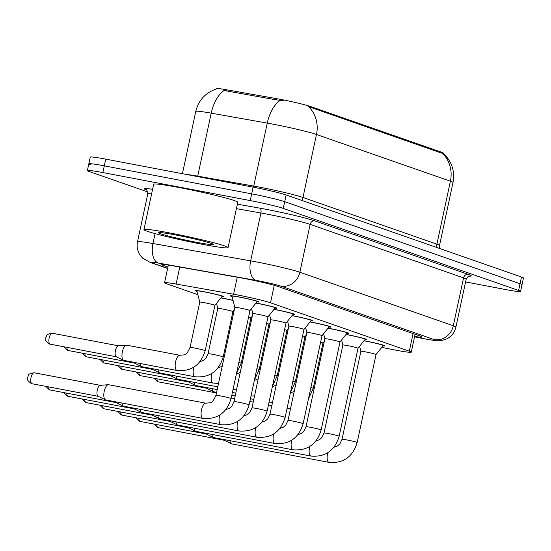 <?xml version="1.0" encoding="UTF-8"?>
<svg xmlns="http://www.w3.org/2000/svg" width="551" height="551" viewBox="0 0 551 551"><rect width="100%" height="100%" fill="white"/><g stroke="black" fill="none" stroke-linecap="round" stroke-linejoin="round"><path stroke-width="0.83" d="M196.996 291.355A14.622 0.792 12.1 0 1 195.212 290.577A14.622 0.792 12.1 0 1 203.98 291.713A14.622 0.792 12.1 0 1 223.802 296.707A14.622 0.792 12.1 0 1 221.853 296.686M220.965 297.802A14.622 0.792 12.1 0 1 221.991 297.995A14.622 0.792 12.1 0 1 233.025 300.35M232.054 296.59A14.622 0.792 12.1 0 1 230.27 295.804A14.622 0.792 12.1 0 1 239.038 296.948A14.622 0.792 12.1 0 1 258.86 301.934A14.622 0.792 12.1 0 1 256.911 301.92M256.015 303.029A14.622 0.792 12.1 0 1 257.048 303.222A14.622 0.792 12.1 0 1 276.871 308.216A14.622 0.792 12.1 0 1 274.921 308.195M274.026 309.311A14.622 0.792 12.1 0 1 275.052 309.504A14.622 0.792 12.1 0 1 294.881 314.497A14.622 0.792 12.1 0 1 292.925 314.476M292.037 315.592A14.622 0.792 12.1 0 1 293.063 315.785A14.622 0.792 12.1 0 1 312.885 320.778A14.622 0.792 12.1 0 1 310.936 320.758M310.041 321.874A14.622 0.792 12.1 0 1 311.074 322.066A14.622 0.792 12.1 0 1 330.896 327.053A14.622 0.792 12.1 0 1 328.947 327.039M328.052 328.148A14.622 0.792 12.1 0 1 329.078 328.341A14.622 0.792 12.1 0 1 348.907 333.334A14.622 0.792 12.1 0 1 346.951 333.314M346.062 334.429A14.622 0.792 12.1 0 1 347.089 334.622A14.622 0.792 12.1 0 1 366.911 339.616A14.622 0.792 12.1 0 1 364.962 339.595M364.066 340.711A14.622 0.792 12.1 0 1 365.099 340.904A14.622 0.792 12.1 0 1 384.922 345.89A14.622 0.792 12.1 0 1 382.973 345.876M381.774 347.371L391.596 349.341A25.807 1.398 -167.9 0 0 395.783 350.16A25.807 1.398 -167.9 0 0 411.266 352.172A25.807 1.398 -167.9 0 0 409.303 351.187L270.513 302.788A25.807 1.398 -167.9 0 0 233.596 294.248L176.127 284.054A25.807 1.398 -167.9 0 0 164.535 282.766A25.807 1.398 -167.9 0 0 166.498 283.751L197.857 294.682M441.496 152.193L441.317 153.02L442.419 153.274A30.105 27.591 -70.8 0 1 450.401 181.183A34.403 1.86 -167.9 0 1 453.012 182.498C455.05 170.982 451.779 161.264 443.197 153.343L443.259 153.082A23.225 1.254 -167.9 0 0 441.496 152.193L310.172 106.398A23.225 1.254 -167.9 0 0 276.946 98.712L226.654 89.792A23.225 1.254 -167.9 0 0 216.226 88.628L216.144 89.028M147.689 191.9L89.331 171.554A25.807 1.398 12.1 0 1 87.375 170.562A25.807 1.398 12.1 0 1 102.851 172.573L250.244 200.578L251.683 193.862A25.807 1.398 12.1 0 1 284.709 201.687L520.048 283.744A25.807 1.398 12.1 0 1 522.011 284.736A25.807 1.398 12.1 0 0 520.048 283.744L284.709 201.687A25.807 1.398 12.1 0 0 251.683 193.862L104.291 165.851L251.683 193.862L253.123 187.14A25.807 1.398 12.1 0 1 286.148 194.964L521.494 277.029A25.807 1.398 12.1 0 1 523.45 278.014L520.571 291.451A25.807 1.398 12.1 0 1 505.088 289.447L465.588 281.94M90.77 164.832A25.807 1.398 12.1 0 1 88.814 163.847A25.807 1.398 12.1 0 1 104.291 165.851A25.807 1.398 12.1 0 0 88.814 163.847L90.254 157.125A25.807 1.398 12.1 0 1 105.737 159.136L253.123 187.14M283.503 100.661L276.685 99.931L224.057 90.488A30.105 16.551 100.1 0 0 211.219 113.162A34.403 1.86 -167.9 0 0 195.77 111.44L182.422 173.71M441.317 153.02L308.491 106.577A30.105 27.591 109.2 0 1 316.474 134.485A34.403 1.86 -167.9 0 0 272.442 124.058A34.403 1.86 -167.9 0 0 267.256 123.1L211.219 113.162L197.713 176.148L253.749 186.086A34.403 1.86 12.1 0 1 258.942 187.037A34.403 1.86 12.1 0 1 302.974 197.472L436.895 244.169A34.403 1.86 12.1 0 1 439.512 245.484L453.012 182.498M414.634 336.434A25.807 1.398 -167.9 0 0 422.087 337.033A25.807 1.398 -167.9 0 0 420.124 336.041L277.752 286.396A25.807 1.398 -167.9 0 0 240.835 277.862L173.303 265.885A25.807 1.398 -167.9 0 0 161.719 264.59A25.807 1.398 -167.9 0 0 163.681 265.575L167.903 267.049M250.244 200.578A25.807 1.398 12.1 0 1 283.262 208.402L518.608 290.467A25.807 1.398 12.1 0 1 520.571 291.451M359.596 346.29L360.891 351.29A7.742 0.42 -167.9 0 0 360.891 351.297A7.742 0.42 -167.9 0 1 365.54 351.882A7.742 0.42 -167.9 0 1 376.03 354.527A7.742 0.42 -167.9 0 0 376.03 354.527L383.227 345.553A12.9 0.696 -167.9 0 0 383.241 345.532A12.9 0.696 -167.9 0 0 365.747 341.131A12.9 0.696 -167.9 0 0 363.991 340.807M231.937 443.906A7.742 3.072 -79.2 0 1 231.757 443.886A7.742 3.072 -79.2 0 1 231.585 443.837A7.742 3.072 -79.2 0 1 231.441 443.775A7.742 3.072 -79.2 0 1 229.96 440.683M224.278 440.263A5.593 2.218 -79.2 0 1 224.174 440.221A5.593 2.218 -79.2 0 1 223.499 439.457M324.319 341.338L322.969 343.018A7.742 0.42 -167.9 0 0 322.969 343.018A7.742 0.42 -167.9 0 0 320.613 342.199M232.081 398.104A7.742 3.072 -79.2 0 1 231.902 398.084A7.742 3.072 -79.2 0 1 231.723 398.036A7.742 3.072 -79.2 0 1 231.585 397.974A7.742 3.072 -79.2 0 1 231.275 397.774M342.887 345.016A7.742 0.42 -167.9 0 1 342.887 345.002A7.742 0.42 -167.9 0 1 347.529 345.608A7.742 0.42 -167.9 0 1 358.026 348.246A7.742 0.42 -167.9 0 1 358.019 348.26L365.223 339.271A12.9 0.696 -167.9 0 0 365.23 339.251A12.9 0.696 -167.9 0 0 347.736 334.85A12.9 0.696 -167.9 0 0 345.987 334.526M213.933 437.625A7.742 3.072 -79.2 0 1 213.754 437.604A7.742 3.072 -79.2 0 1 213.574 437.556A7.742 3.072 -79.2 0 1 213.43 437.501A7.742 3.072 -79.2 0 1 211.949 434.408M140.278 421.446A5.593 2.218 -79.2 0 1 140.147 421.432L206.274 433.995A5.593 2.218 -79.2 0 1 206.164 433.94A5.593 2.218 -79.2 0 1 205.495 433.176M323.582 333.727L324.876 338.727A7.742 0.42 -167.9 0 0 324.876 338.734A7.742 0.42 -167.9 0 1 329.519 339.326A7.742 0.42 -167.9 0 1 340.015 341.971A7.742 0.42 -167.9 0 0 340.015 341.971L347.213 332.99A12.9 0.696 -167.9 0 0 347.22 332.976A12.9 0.696 -167.9 0 0 329.732 328.568A12.9 0.696 -167.9 0 0 327.976 328.244M195.922 431.343A7.742 3.072 -79.2 0 1 195.743 431.323A7.742 3.072 -79.2 0 1 195.564 431.281A7.742 3.072 -79.2 0 1 195.426 431.219A7.742 3.072 -79.2 0 1 193.945 428.127M122.267 415.165A5.593 2.218 -79.2 0 1 122.136 415.151L188.27 427.714A5.593 2.218 -79.2 0 1 188.16 427.659A5.593 2.218 -79.2 0 1 187.485 426.901M305.571 327.452L306.866 332.453A7.742 0.42 -167.9 0 0 306.866 332.46A7.742 0.42 -167.9 0 1 311.515 333.045A7.742 0.42 -167.9 0 1 322.004 335.69A7.742 0.42 -167.9 0 0 322.004 335.69L329.202 326.709A12.9 0.696 -167.9 0 0 329.216 326.695A12.9 0.696 -167.9 0 0 311.721 322.287A12.9 0.696 -167.9 0 0 309.965 321.963M177.911 425.069A7.742 3.072 -79.2 0 1 177.732 425.048A7.742 3.072 -79.2 0 1 177.56 425A7.742 3.072 -79.2 0 1 177.415 424.938A7.742 3.072 -79.2 0 1 175.934 421.846M170.252 421.425A5.593 2.218 -79.2 0 1 170.149 421.384A5.593 2.218 -79.2 0 1 169.474 420.62M304 329.415L311.198 320.434A12.9 0.696 -167.9 0 0 311.205 320.413A12.9 0.696 -167.9 0 0 293.711 316.012A12.9 0.696 -167.9 0 0 291.961 315.689M303.994 329.422A7.742 0.42 -167.9 0 0 304 329.408A7.742 0.42 -167.9 0 0 293.504 326.771A7.742 0.42 -167.9 0 0 288.862 326.164A7.742 0.42 -167.9 0 0 288.862 326.178M159.907 418.788A7.742 3.072 -79.2 0 1 159.728 418.767A7.742 3.072 -79.2 0 1 159.549 418.719A7.742 3.072 -79.2 0 1 159.404 418.657A7.742 3.072 -79.2 0 1 157.923 415.564M86.252 402.609A5.593 2.218 -79.2 0 1 86.121 402.588L152.248 415.158A5.593 2.218 -79.2 0 1 152.138 415.103A5.593 2.218 -79.2 0 1 151.47 414.338M306.308 335.056L304.958 336.744A7.742 0.42 -167.9 0 0 304.958 336.737A7.742 0.42 -167.9 0 0 302.602 335.917M214.07 391.823A7.742 3.072 -79.2 0 1 213.891 391.802A7.742 3.072 -79.2 0 1 213.719 391.754A7.742 3.072 -79.2 0 1 213.574 391.699A7.742 3.072 -79.2 0 1 212.094 388.607M140.422 375.644A5.593 2.218 -79.2 0 1 140.291 375.63L206.418 388.193A5.593 2.218 -79.2 0 1 206.308 388.138A5.593 2.218 -79.2 0 1 205.633 387.374M288.297 328.775L286.947 330.462A7.742 0.42 -167.9 0 0 286.947 330.455A7.742 0.42 -167.9 0 0 284.591 329.636M196.066 385.542A7.742 3.072 -79.2 0 1 195.88 385.521A7.742 3.072 -79.2 0 1 195.708 385.48A7.742 3.072 -79.2 0 1 195.564 385.418A7.742 3.072 -79.2 0 1 194.083 382.325M122.412 369.363A5.593 2.218 -79.2 0 1 122.281 369.349L188.408 381.912A5.593 2.218 -79.2 0 1 188.297 381.864A5.593 2.218 -79.2 0 1 187.622 381.099M268.936 324.188A7.742 0.42 -167.9 0 0 268.943 324.181A7.742 0.42 -167.9 0 0 266.588 323.361M178.056 379.267A7.742 3.072 -79.2 0 1 177.877 379.246A7.742 3.072 -79.2 0 1 177.697 379.198A7.742 3.072 -79.2 0 1 177.56 379.136A7.742 3.072 -79.2 0 1 176.072 376.044M170.39 375.624A5.593 2.218 -79.2 0 1 170.287 375.582A5.593 2.218 -79.2 0 1 169.618 374.818M169.749 232.942A43.006 2.328 12.1 0 1 228.052 247.626A43.006 2.328 12.1 0 1 202.258 244.279A43.006 2.328 12.1 0 1 143.956 229.595A43.006 2.328 12.1 0 1 169.749 232.942M143.956 229.595L153.674 184.248A43.006 2.328 12.1 0 1 179.474 187.595A43.006 2.328 12.1 0 1 237.777 202.279L228.052 247.626M196.604 242.309A28.046 1.515 12.1 0 1 158.64 232.66A28.046 1.515 12.1 0 1 175.404 234.919A28.046 1.515 12.1 0 1 213.402 244.403A28.046 1.515 12.1 0 1 196.604 242.309M285.983 323.141A7.742 0.42 -167.9 0 0 285.99 323.134L293.187 314.153A12.9 0.696 -167.9 0 0 293.194 314.139A12.9 0.696 -167.9 0 0 275.707 309.731A12.9 0.696 -167.9 0 0 273.95 309.407M237.75 421.37A7.742 3.072 -79.2 0 0 238.638 430.848A7.742 3.072 -79.2 0 0 238.817 430.923A7.742 3.072 -79.2 0 0 238.989 430.972C253.35 432.108 262.731 425.496 267.125 411.142L285.99 323.134A7.742 0.42 -167.9 0 0 275.493 320.489A7.742 0.42 -167.9 0 0 270.851 319.883A7.742 0.42 -167.9 0 0 270.851 319.897L269.556 314.89M141.896 412.506A7.742 3.072 -79.2 0 1 141.717 412.485A7.742 3.072 -79.2 0 1 141.538 412.437A7.742 3.072 -79.2 0 1 141.4 412.382A7.742 3.072 -79.2 0 1 139.92 409.29M68.241 396.327A5.593 2.218 -79.2 0 1 68.11 396.314L134.244 408.876A5.593 2.218 -79.2 0 1 134.134 408.821A5.593 2.218 -79.2 0 1 133.459 408.064M251.545 308.608L252.84 313.615A7.742 0.42 -167.9 0 0 252.84 313.615A7.742 0.42 -167.9 0 1 257.489 314.208A7.742 0.42 -167.9 0 1 267.979 316.853A7.742 0.42 -167.9 0 0 267.979 316.853L275.176 307.871A12.9 0.696 -167.9 0 0 275.19 307.857A12.9 0.696 -167.9 0 0 257.696 303.449A12.9 0.696 -167.9 0 0 255.94 303.126M123.885 406.225A7.742 3.072 -79.2 0 1 123.706 406.204A7.742 3.072 -79.2 0 1 123.534 406.163A7.742 3.072 -79.2 0 1 123.39 406.101A7.742 3.072 -79.2 0 1 121.909 403.008M116.227 402.588A5.593 2.218 -79.2 0 1 116.123 402.547A5.593 2.218 -79.2 0 1 115.448 401.782M249.975 310.571L231.103 398.58A7.742 0.42 -167.9 0 0 230.318 398.221A7.742 0.42 -167.9 0 0 220.614 395.942A7.742 0.42 -167.9 0 0 215.964 395.336L234.836 307.327A7.742 0.42 -167.9 0 1 239.478 307.926A7.742 0.42 -167.9 0 1 249.975 310.571A7.742 0.42 -167.9 0 1 249.968 310.585L257.172 301.597A12.9 0.696 -167.9 0 0 257.179 301.576A12.9 0.696 -167.9 0 0 239.685 297.175A12.9 0.696 -167.9 0 0 231.95 296.169A12.9 0.696 -167.9 0 0 231.95 296.19L234.836 307.334A7.742 0.42 -167.9 0 0 234.836 307.341M105.882 399.95A7.742 3.072 -79.2 0 1 105.702 399.93A7.742 3.072 -79.2 0 1 105.523 399.881A7.742 3.072 -79.2 0 1 105.379 399.819A7.742 3.072 -79.2 0 1 104.222 391.3A7.742 3.072 -79.2 0 1 108.258 384.701A7.742 3.072 -79.2 0 1 108.588 384.715A7.742 3.072 -79.2 0 1 108.767 384.763M32.227 383.765A5.593 2.218 -79.2 0 1 32.096 383.751L98.223 396.321A5.593 2.218 -79.2 0 1 98.112 396.265A5.593 2.218 -79.2 0 1 97.272 390.115A5.593 2.218 -79.2 0 1 100.192 385.342L108.258 384.701M250.925 317.906A7.742 0.42 -167.9 0 0 250.932 317.899A7.742 0.42 -167.9 0 0 248.577 317.08M160.045 372.986A7.742 3.072 -79.2 0 1 159.866 372.965A7.742 3.072 -79.2 0 1 159.694 372.917A7.742 3.072 -79.2 0 1 159.549 372.862A7.742 3.072 -79.2 0 1 158.068 369.762M86.397 356.807A5.593 2.218 -79.2 0 1 86.266 356.793L152.393 369.356A5.593 2.218 -79.2 0 1 152.283 369.301A5.593 2.218 -79.2 0 1 151.608 368.536M233.052 300.46A12.9 0.696 -167.9 0 0 222.638 298.222A12.9 0.696 -167.9 0 0 220.882 297.891M234.271 309.938L232.921 311.625A7.742 0.42 -167.9 0 0 232.921 311.618A7.742 0.42 -167.9 0 0 222.432 308.973A7.742 0.42 -167.9 0 0 217.783 308.374A7.742 0.42 -167.9 0 0 217.79 308.388L216.488 303.381M142.041 366.704A7.742 3.072 -79.2 0 1 141.855 366.684A7.742 3.072 -79.2 0 1 141.683 366.635A7.742 3.072 -79.2 0 1 141.538 366.58A7.742 3.072 -79.2 0 1 140.057 363.488M68.386 350.526A5.593 2.218 -79.2 0 1 68.255 350.512L134.382 363.075A5.593 2.218 -79.2 0 1 134.272 363.019A5.593 2.218 -79.2 0 1 133.604 362.262M214.918 305.337L205.192 350.691A7.742 0.42 -167.9 0 0 204.407 350.326A7.742 0.42 -167.9 0 0 194.696 348.046A7.742 0.42 -167.9 0 0 190.054 347.44L199.779 302.093A7.742 0.42 -167.9 0 1 204.421 302.699A7.742 0.42 -167.9 0 1 214.918 305.337A7.742 0.42 -167.9 0 1 214.911 305.35L222.115 296.362A12.9 0.696 -167.9 0 0 222.122 296.342A12.9 0.696 -167.9 0 0 204.635 291.94A12.9 0.696 -167.9 0 0 196.893 290.935A12.9 0.696 -167.9 0 0 196.893 290.956L199.779 302.1A7.742 0.42 -167.9 0 0 199.779 302.106M124.03 360.43A7.742 3.072 -79.2 0 1 123.851 360.409A7.742 3.072 -79.2 0 1 123.672 360.361A7.742 3.072 -79.2 0 1 123.534 360.299A7.742 3.072 -79.2 0 1 122.37 351.779A7.742 3.072 -79.2 0 1 126.406 345.181A7.742 3.072 -79.2 0 1 126.737 345.195A7.742 3.072 -79.2 0 1 126.916 345.243M116.364 356.786A5.593 2.218 -79.2 0 1 116.268 356.745A5.593 2.218 -79.2 0 1 115.428 350.588A5.593 2.218 -79.2 0 1 118.341 345.821L126.406 345.181M310.172 106.398L309.993 107.225M276.946 98.712L276.685 99.931M226.654 89.792L226.392 91.011M413.078 333.589L409.303 351.187M179.778 267.028L176.127 284.054M237.247 277.222L233.596 294.248M274.26 285.315L270.513 302.788M302.878 200.798A8.602 7.879 109.2 0 1 302.974 197.472L316.474 134.485L450.401 181.183L436.895 244.169A8.602 7.879 109.2 0 0 436.798 247.495M280.19 100.358A30.105 16.551 100.1 0 0 267.256 123.1L253.749 186.086A8.602 4.725 -79.9 0 1 253.467 187.209M286.148 194.964L283.262 208.402M521.494 277.029L518.608 290.467M105.737 159.136L102.851 172.573M185.797 174.35A34.403 1.86 12.1 0 1 197.713 176.148A8.602 4.725 -79.9 0 1 197.609 176.595M414.559 336.792L422.383 338.362A17.205 0.93 -167.9 0 0 425.172 338.913A17.205 0.93 -167.9 0 0 434.188 339.595L280.755 286.093A17.205 0.93 -167.9 0 0 258.743 280.879A17.205 0.93 -167.9 0 0 256.146 280.404L158.44 263.068A17.205 0.93 -167.9 0 0 152.028 262.868L167.635 268.309M151.608 193.897A34.403 1.86 -167.9 0 0 147.764 193.938L137.502 241.806A34.403 1.86 12.1 0 1 152.951 243.528L250.65 260.857A34.403 1.86 12.1 0 1 255.843 261.815A34.403 1.86 12.1 0 1 299.875 272.249L453.301 325.744A34.403 1.86 12.1 0 1 455.918 327.06L466.174 279.192A34.403 1.86 -167.9 0 0 463.563 277.876L310.137 224.374A34.403 1.86 -167.9 0 0 266.105 213.946A34.403 1.86 -167.9 0 0 260.912 212.989L236.413 208.65M237.371 204.173L259.542 208.106A38.708 2.094 12.1 0 1 314.917 220.917L468.343 274.419A4.298 3.94 -70.8 0 0 463.563 277.876L453.301 325.744A17.205 15.765 109.2 0 1 434.188 339.595M259.542 208.106A4.298 2.362 -79.9 0 1 260.912 212.989L250.65 260.857A17.205 9.457 100.1 0 0 256.146 280.404M468.343 274.419A38.708 2.094 12.1 0 1 468.997 276.113M146.449 189.978A38.708 2.094 12.1 0 1 152.599 189.275M280.755 286.093A17.205 15.765 109.2 0 0 299.875 272.249L310.137 224.374A4.298 3.94 -70.8 0 1 314.917 220.917M158.44 263.068A17.205 9.457 100.1 0 1 152.951 243.528L155.072 233.61M152.028 262.868A17.205 15.765 109.2 0 1 149.962 262.317L167.6 268.468M422.383 338.362A17.205 3.981 101.4 0 0 422.596 338.438L414.552 336.819M163.909 264.494L163.681 265.575M158.289 427.721A5.593 2.218 -79.2 0 1 158.158 427.707A5.593 2.218 -79.2 0 1 158.027 427.672A5.593 2.218 -79.2 0 1 156.794 424.594M224.285 440.277L157.359 427.493A5.593 5.124 -70.8 0 0 158.027 427.672M376.03 354.527L357.165 442.536A7.742 0.42 -167.9 0 0 356.38 442.178A7.742 0.42 -167.9 0 0 346.669 439.898A7.742 0.42 -167.9 0 0 342.026 439.292L339.829 443.892L337.529 445.959L333.94 447.24M357.165 442.536C352.771 456.896 343.397 463.508 329.037 462.372A7.742 3.072 -79.2 0 1 328.857 462.323A7.742 3.072 -79.2 0 1 328.678 462.241A7.742 3.072 -79.2 0 1 327.79 452.764M158.426 381.926A5.593 2.218 -79.2 0 1 158.295 381.905A5.593 2.218 -79.2 0 1 158.171 381.871A5.593 2.218 -79.2 0 1 156.932 378.792M216.474 392.959L157.503 381.691A5.593 5.124 -70.8 0 0 158.171 381.871M322.969 343.018L313.243 388.365A7.742 0.42 -167.9 0 0 312.458 388A7.742 0.42 -167.9 0 0 310.888 387.546M135.911 417.768L139.348 421.219L140.147 421.432A5.593 2.218 -79.2 0 1 140.023 421.398A5.593 2.218 -79.2 0 1 138.783 418.312M139.348 421.219A5.593 5.124 -70.8 0 0 140.023 421.398M358.026 348.246L339.154 436.261A7.742 0.42 -167.9 0 0 338.369 435.896A7.742 0.42 -167.9 0 0 328.665 433.616A7.742 0.42 -167.9 0 0 324.016 433.017L321.818 437.611L319.518 439.677L315.937 440.965M339.154 436.261C334.76 450.615 325.386 457.227 311.026 456.09A7.742 3.072 -79.2 0 1 310.854 456.042A7.742 3.072 -79.2 0 1 310.668 455.966A7.742 3.072 -79.2 0 1 309.786 446.489M117.9 411.487L121.344 414.937L122.136 415.151A5.593 2.218 -79.2 0 1 122.012 415.117A5.593 2.218 -79.2 0 1 120.772 412.031M121.344 414.937A5.593 5.124 -70.8 0 0 122.012 415.117M340.015 341.971L321.15 429.98A7.742 0.42 -167.9 0 0 320.365 429.615A7.742 0.42 -167.9 0 0 310.654 427.335A7.742 0.42 -167.9 0 0 306.012 426.736L303.808 431.337L301.514 433.396L297.926 434.684M321.15 429.98C316.756 444.34 307.375 450.945 293.015 449.809A7.742 3.072 -79.2 0 1 292.843 449.761A7.742 3.072 -79.2 0 1 292.664 449.685A7.742 3.072 -79.2 0 1 291.775 440.208M104.263 408.883A5.593 2.218 -79.2 0 1 104.132 408.87A5.593 2.218 -79.2 0 1 104.001 408.835A5.593 2.218 -79.2 0 1 102.768 405.756M170.259 421.439L103.333 408.656A5.593 5.124 -70.8 0 0 104.001 408.835M322.004 335.69L303.14 423.698A7.742 0.42 -167.9 0 0 302.354 423.34A7.742 0.42 -167.9 0 0 292.643 421.06A7.742 0.42 -167.9 0 0 288.001 420.454L285.804 425.055L283.503 427.115L279.915 428.402M303.14 423.698C298.745 438.059 289.371 444.671 275.011 443.527A7.742 3.072 -79.2 0 1 274.832 443.486A7.742 3.072 -79.2 0 1 274.653 443.403A7.742 3.072 -79.2 0 1 273.764 433.926M81.885 398.931L85.322 402.375L86.121 402.588A5.593 2.218 -79.2 0 1 85.997 402.554A5.593 2.218 -79.2 0 1 84.758 399.475M85.322 402.375A5.593 5.124 -70.8 0 0 85.997 402.554M304 329.408L285.129 417.424A7.742 0.42 -167.9 0 0 284.344 417.059A7.742 0.42 -167.9 0 0 274.639 414.779A7.742 0.42 -167.9 0 0 269.99 414.173L267.793 418.774L265.492 420.84L261.911 422.128M285.129 417.424C280.741 431.777 271.361 438.389 257 437.253A7.742 3.072 -79.2 0 1 256.828 437.205A7.742 3.072 -79.2 0 1 256.642 437.122A7.742 3.072 -79.2 0 1 255.76 427.645M136.049 371.966L139.493 375.417L140.291 375.63A5.593 2.218 -79.2 0 1 140.161 375.596A5.593 2.218 -79.2 0 1 138.921 372.51M139.493 375.417A5.593 5.124 -70.8 0 0 140.161 375.596M304.958 336.737L295.24 382.084A7.742 0.42 -167.9 0 0 294.454 381.726A7.742 0.42 -167.9 0 0 292.884 381.264M118.038 365.685L121.482 369.136L122.281 369.349A5.593 2.218 -79.2 0 1 122.157 369.315A5.593 2.218 -79.2 0 1 120.917 366.229M121.482 369.136A5.593 5.124 -70.8 0 0 122.157 369.315M286.947 330.455L277.229 375.803A7.742 0.42 -167.9 0 0 276.444 375.445A7.742 0.42 -167.9 0 0 274.873 374.99M104.401 363.081A5.593 2.218 -79.2 0 1 104.27 363.068A5.593 2.218 -79.2 0 1 104.146 363.033A5.593 2.218 -79.2 0 1 102.906 359.955M170.404 375.637L103.478 362.854A5.593 5.124 -70.8 0 0 104.146 363.033M270.293 322.493L268.943 324.181L259.218 369.528A7.742 0.42 -167.9 0 0 258.433 369.163A7.742 0.42 -167.9 0 0 256.862 368.709M63.875 392.649L67.318 396.1L68.11 396.314A5.593 2.218 -79.2 0 1 67.987 396.279A5.593 2.218 -79.2 0 1 66.747 393.194M67.318 396.1A5.593 5.124 -70.8 0 0 67.987 396.279M267.125 411.142A7.742 0.42 -167.9 0 0 266.34 410.777A7.742 0.42 -167.9 0 0 256.628 408.498A7.742 0.42 -167.9 0 0 251.986 407.898L249.782 412.492L247.489 414.559L243.9 415.847M50.237 390.046A5.593 2.218 -79.2 0 1 50.107 390.032A5.593 2.218 -79.2 0 1 49.976 389.998A5.593 2.218 -79.2 0 1 48.743 386.912M116.233 402.595L49.308 389.819A5.593 5.124 -70.8 0 0 49.976 389.998M267.979 316.853L249.114 404.861A7.742 0.42 -167.9 0 0 248.329 404.503A7.742 0.42 -167.9 0 0 238.617 402.216A7.742 0.42 -167.9 0 0 233.975 401.617L231.778 406.218L229.478 408.277L225.889 409.565M249.114 404.861C244.72 419.221 235.346 425.827 220.985 424.69A7.742 3.072 -79.2 0 1 220.806 424.649A7.742 3.072 -79.2 0 1 220.627 424.566A7.742 3.072 -79.2 0 1 219.739 415.089M100.316 385.335L34.183 372.765C26.111 374.005 29.086 375.768 27.688 377.008C28.287 378.923 25.325 379.129 31.297 383.537L32.096 383.751A5.593 2.218 -79.2 0 1 31.972 383.716A5.593 2.218 -79.2 0 1 30.994 377.683A5.593 2.218 -79.2 0 1 34.183 372.765A5.593 2.218 -79.2 0 1 34.314 372.8M31.297 383.537A5.593 5.124 -70.8 0 0 31.972 383.716M231.103 398.58C226.716 412.94 217.335 419.552 202.975 418.416A7.742 3.072 -79.2 0 1 202.802 418.367A7.742 3.072 -79.2 0 1 202.616 418.285A7.742 3.072 -79.2 0 1 201.501 409.772A7.742 3.072 -79.2 0 1 205.867 403.201C211.605 402.306 211.749 404.262 215.964 395.336M82.023 353.129L85.467 356.58L86.266 356.793A5.593 2.218 -79.2 0 1 86.135 356.759A5.593 2.218 -79.2 0 1 84.895 353.673M85.467 356.58A5.593 5.124 -70.8 0 0 86.135 356.759M252.282 316.219L250.932 317.906L241.214 363.247A7.742 0.42 -167.9 0 0 240.429 362.882A7.742 0.42 -167.9 0 0 238.858 362.427M218.52 383.434L213.079 383.076A7.742 3.072 -79.2 0 1 212.906 383.028A7.742 3.072 -79.2 0 1 212.727 382.952A7.742 3.072 -79.2 0 1 211.839 373.475M64.012 346.848L67.456 350.298L68.255 350.512A5.593 2.218 -79.2 0 1 68.131 350.477A5.593 2.218 -79.2 0 1 66.891 347.392M67.456 350.298A5.593 5.124 -70.8 0 0 68.131 350.477M232.921 311.618L223.203 356.965A7.742 0.42 -167.9 0 0 222.418 356.607A7.742 0.42 -167.9 0 0 212.707 354.327A7.742 0.42 -167.9 0 0 208.064 353.721L217.783 308.374M223.203 356.965C218.809 371.326 209.435 377.938 195.075 376.794A7.742 3.072 -79.2 0 1 194.896 376.753A7.742 3.072 -79.2 0 1 194.717 376.67A7.742 3.072 -79.2 0 1 193.828 367.193M50.375 344.244A5.593 2.218 -79.2 0 1 50.244 344.23A5.593 2.218 -79.2 0 1 50.12 344.196A5.593 2.218 -79.2 0 1 49.142 338.162A5.593 2.218 -79.2 0 1 52.331 333.245A5.593 2.218 -79.2 0 1 52.462 333.279M116.378 356.8L49.452 344.017A5.593 5.124 -70.8 0 0 50.12 344.196M205.192 350.691C200.798 365.044 191.424 371.656 177.064 370.52A7.742 3.072 -79.2 0 1 176.892 370.472A7.742 3.072 -79.2 0 1 176.706 370.389A7.742 3.072 -79.2 0 1 175.59 361.876A7.742 3.072 -79.2 0 1 179.957 355.305L126.737 345.195M415.096 334.292L411.266 352.172M168.337 265.059L164.535 282.766M216.295 88.98C205.42 92.768 198.574 100.248 195.77 111.44M439.402 248.405L439.512 245.484M422.596 338.438L425.565 339.017C437.136 340.931 435.662 341 441.819 340.504L447.075 338.72C451.744 336.138 454.692 332.253 455.918 327.06M469.362 276.044C468.949 275.493 467.889 276.54 466.174 279.192M87.375 170.562L88.814 163.847M147.764 193.938C147.048 190.35 146.511 188.959 146.153 189.758L146.16 189.764M137.502 241.806C136.49 247.048 137.578 251.793 140.78 256.057L142.633 258.088L149.962 262.317M383.241 345.532L383.317 345.167M360.891 351.283L342.026 439.292M329.037 462.372L231.757 443.886M224.174 440.221L231.441 443.775M153.915 424.043L157.359 427.493M287.05 408.477L290.549 408.553M308.484 398.766L313.243 388.365M290.363 393.028L294.241 391.341M271.815 405.667L268.433 405.026M253.219 402.134L249.837 401.493M234.623 398.6L231.902 398.084M154.06 378.248L157.503 381.691M365.23 339.251L365.306 338.893M324.016 433.017L342.887 345.002L341.592 340.008M311.026 456.09L213.754 437.604M206.164 433.94L213.43 437.501M347.22 332.976L347.302 332.611M324.876 338.727L306.012 426.736M293.015 449.809L195.743 431.323M188.16 427.659L195.426 431.219M329.216 326.695L329.291 326.33M306.866 332.446L288.001 420.454M275.011 443.527L177.732 425.048M170.149 421.384L177.415 424.938M99.889 405.205L103.333 408.656M311.205 320.413L311.281 320.048M269.99 414.173L288.862 326.164L287.567 321.171M257 437.253L159.728 418.767M152.138 415.103L159.404 418.657M269.04 402.196L272.545 402.271M290.473 392.491L295.24 382.084M272.352 386.747L276.237 385.059M253.804 399.385L250.423 398.745M235.208 395.852L231.826 395.212M216.612 392.319L213.891 391.802M206.308 388.138L213.574 391.699M251.029 395.914L254.534 395.997M272.469 386.21L277.229 375.803M254.342 380.465L258.226 378.778M235.8 393.111L232.419 392.464M217.204 389.578L195.88 385.521M188.297 381.864L195.564 385.418M233.025 389.64L236.524 389.715M254.459 379.928L259.218 369.528M236.338 374.191L240.215 372.497M217.79 386.83L177.877 379.246M170.287 375.582L177.56 379.136M100.034 359.404L103.478 362.854M293.194 314.139L293.277 313.774M270.851 319.883L251.986 407.898M238.989 430.972L141.717 412.485M134.134 408.821L141.4 412.382M275.19 307.857L275.266 307.492M252.84 313.609L233.975 401.617M220.985 424.69L123.706 406.204M116.123 402.547L123.39 406.101M45.864 386.368L49.308 389.819M257.179 301.576L257.255 301.211M205.867 403.201L108.588 384.715M231.95 296.169L232.026 295.804M202.975 418.416L105.702 399.93M98.112 396.265L105.379 399.819M236.448 373.654L241.214 363.247M217.989 367.951L222.211 366.222M213.079 383.076L159.866 372.965M152.283 369.301L159.549 372.862M199.979 361.67L203.567 360.388L205.867 358.322L208.064 353.721M195.075 376.794L141.855 366.684M134.272 363.019L141.538 366.58M222.122 296.342L222.198 295.977M49.452 344.017C43.474 339.609 46.436 339.402 45.843 337.488C47.241 336.241 44.266 334.485 52.331 333.245L118.465 345.814M196.893 290.935L196.969 290.57M179.957 355.305C185.694 354.41 185.839 356.373 190.054 347.44M177.064 370.52L123.851 360.409M116.268 356.745L123.534 360.299"/></g></svg>
